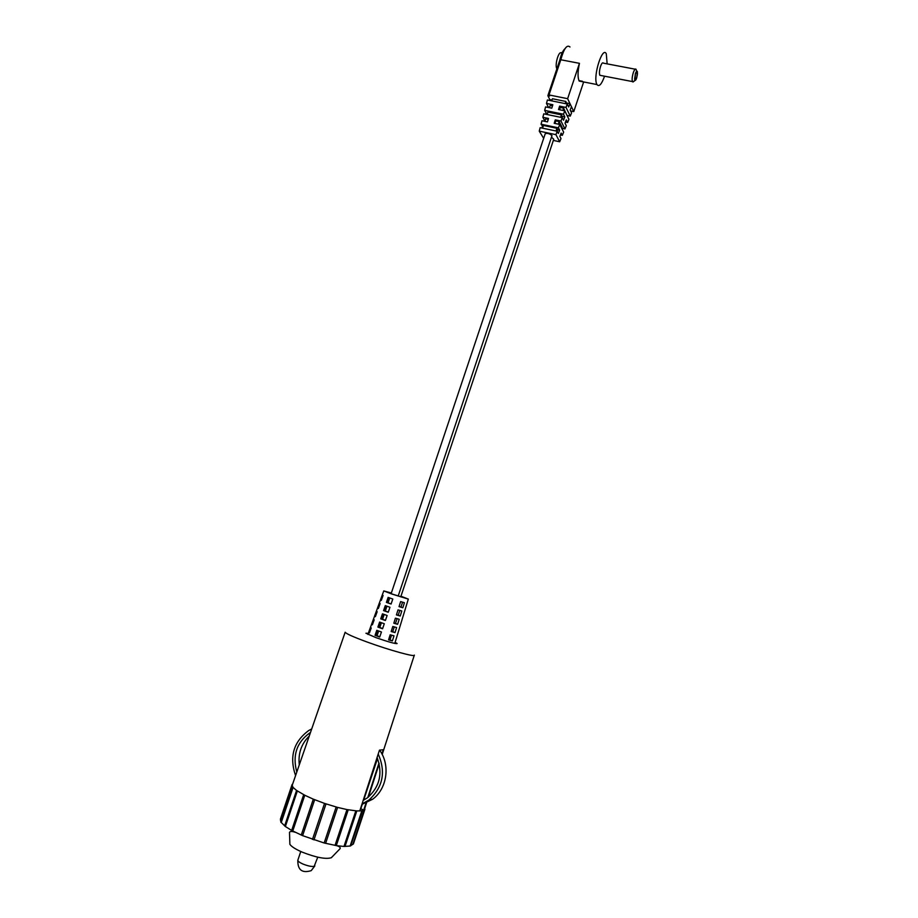 <?xml version="1.0" encoding="UTF-8"?>
<svg xmlns="http://www.w3.org/2000/svg" width="918" height="918" viewBox="0 0 918 918"><rect width="100%" height="100%" fill="white"/><g stroke="black" fill="none" stroke-linecap="round" stroke-linejoin="round"><path stroke-width="1.38" d="M635.325 73.807L634.705 80.176C635.233 80.887 635.91 80.107 636.736 77.823L637.356 71.455C636.828 70.732 636.151 71.524 635.325 73.807L635.072 80.474L636.736 77.823L637.356 71.455C636.828 70.732 636.151 71.524 635.325 73.807M635.382 73.968L636.908 71.524C637.7 72.189 637.62 74.232 636.679 77.663C635.669 80.302 634.992 80.761 634.625 79.051L635.382 73.968M636.84 71.179L636.426 70.56C635.887 67.943 634.843 68.643 633.305 72.66C632.123 76.676 631.836 79.648 632.445 81.576L633.845 81.358L632.961 82C631.745 81.013 631.859 77.892 633.305 72.66C634.453 69.47 635.405 68.368 636.14 69.378M600.934 75.494L599.833 75.287C599.133 73.36 599.362 70.399 600.544 66.417C601.692 63.25 602.678 62.172 603.505 63.181L635.118 69.183M400.741 596.884L553.738 139.238L551.649 137.287M398.183 596.069L552.005 135.6C549.618 133.615 547.369 132.984 545.235 133.684L545.2 133.787M556.87 68.861L556.492 67.932C555.069 63.48 558.741 51.374 561.059 52.854L562.39 52.337M565.052 48.631C562.941 50.433 561.173 54.3 559.762 60.232L547.862 95.69L549.848 99.614L551.993 100.039M560.6 60.381L559.762 60.232M604.56 76.205C601.623 84.353 599.087 87.141 596.964 84.559L596.734 84.089C592.844 76.251 602.495 45.705 606.293 53.783L607.142 63.87M579.453 63.331L567.634 98.685L548.998 94.944L560.795 59.773L579.453 63.331C577.766 71.134 577.606 76.894 578.948 80.612L582.494 81.3M560.795 59.773C563.904 48.562 566.968 44.294 569.986 46.99M583.653 81.954L573.773 111.583L570.617 110.94M573.773 111.583L567.634 98.685M547.862 95.69L549.538 96.034L548.998 94.944M566.36 103.837L565.901 101.473L552.429 98.754L551.718 100.877M566.635 103L570.009 103.688L568.712 106.993L567.29 104.021L547.392 99.993L546.485 103.447L552.854 104.744L551.775 108.175L545.579 106.913L544.672 110.367L563.503 114.234L564.834 116.919L562.172 116.368L561.414 114.865L547.954 112.099L547.139 114.52M566.521 114.417L563.663 108.163L560.278 107.486L559.521 109.758M560.278 107.486L559.613 106.121L566.027 107.429L570.25 116.116L567.037 115.45M561.805 128.531L562.172 127.453L559.177 121.578L555.803 120.878L555.275 119.856L560.978 121.038L564.972 128.922L566.291 125.72L565.018 123.173L566.303 119.879L567.611 122.519L568.931 119.317L564.765 110.826L558.523 109.552L559.613 106.121M555.803 120.878L554.942 123.448M553.347 140.42L559.67 141.762L561.001 138.549L559.854 136.369L561.15 133.064L562.321 135.348L563.652 132.135L559.716 124.446L554.197 123.299L555.275 119.856M564.972 128.922L561.896 128.279M548.264 119.317L545.705 118.789L544.844 121.348M544.925 121.142L542.859 117.286L548.528 118.456L547.449 121.887L541.964 120.751L541.058 124.217L558.454 127.843L559.647 130.161L557.696 129.759L556.928 128.29L543.467 125.468L542.561 128.176M552.498 105.891L550.192 105.421L549.423 107.693M548.585 107.521L546.485 103.447M549.607 100.441L549.848 99.614M570.25 116.116L571.57 112.914L570.17 110.011L571.455 106.718M547.53 113.35L546.084 113.052L544.672 110.367M564.834 116.919L563.537 120.224L562.241 117.63L543.766 113.832L542.859 117.286M545.751 114.234L546.084 113.052M561.77 117.538L562.172 116.368M567.611 122.519L565.454 122.071M562.321 135.348L560.416 134.935M543.054 126.684L541.058 124.217M559.647 130.161L558.351 133.477L557.192 131.251L540.151 127.671L539.245 131.136L543.674 138.366M541.895 128.038L542.32 126.535M559.67 141.762L555.929 134.659L557.696 129.759M558.454 127.843L559.716 124.446M560.978 121.038L562.241 117.63M563.503 114.234L564.765 110.826M566.027 107.429L567.29 104.021M555.929 134.659L539.245 131.136M556.021 131.01L556.928 128.29M560.611 117.297L561.414 114.865M565.19 103.596L565.901 101.473M558.316 124.148L559.177 121.578M562.895 110.447L563.663 108.163M390.161 634.786L393.994 635.841L392.399 640.902L388.566 639.857L390.161 634.786M394.786 643.426L396.989 636.266M392.789 626.478L396.599 627.545L395.015 632.594L391.194 631.538L392.789 626.478M396.978 636.231L399.514 628.015M395.406 618.17L399.204 619.26L397.62 624.297L393.811 623.219L395.406 618.17M399.502 627.969L402.027 619.765M398.022 609.873L401.809 610.986L400.225 616.024L396.427 614.922L398.022 609.873M403.002 616.506L408.303 599.133M400.627 601.588L404.413 602.724L402.83 607.75L399.043 606.626L400.627 601.588M400.959 596.23L408.315 599.087L391.814 594.015L383.77 590.917L391.355 593.017M390.379 598.192L392.801 599.029L391.079 604.033L386.409 602.392L388.13 597.4L390.379 598.192M387.545 606.419L389.966 607.257L388.245 612.26L383.575 610.619L385.296 605.616L387.545 606.419M384.711 614.647L387.132 615.485L385.399 620.499L380.729 618.847L382.462 613.832L384.711 614.647M381.865 622.886L384.286 623.735L382.565 628.761L377.895 627.086L379.616 622.071L381.865 622.886M379.031 631.136L381.44 631.986L379.708 637.023L375.037 635.336L376.782 630.31L379.031 631.136M377.413 634.648L376.747 634.453M380.132 626.512L379.478 626.317M382.863 618.388L382.198 618.193M385.583 610.275L384.917 610.068M387.66 601.875L388.314 602.128L387.637 601.956M377.986 630.758L376.391 635.52L379.8 636.771M380.763 622.484L379.157 627.281L382.634 628.543M383.529 614.222L381.911 619.053L385.468 620.327M386.294 605.972L384.665 610.826L388.291 612.122M389.048 597.733L387.419 602.61L391.114 603.918M400.925 596.321L405.756 598.238L392.709 594.221L386.34 591.766L391.332 593.108M399.078 606.488L400.959 607.028L402.577 602.185M396.484 614.739L398.217 615.221L399.823 610.413M393.879 623.001L395.474 623.437L397.069 618.663M391.275 631.274L392.732 631.653L394.304 626.925M388.67 639.548L389.978 639.88L391.55 635.187M383.081 595.461L381.28 600.406L380.477 599.913L382.267 595.002L383.081 595.461M380.121 603.585L378.319 608.531L377.516 608.037L379.318 603.08L380.121 603.585M377.16 611.709L375.347 616.655L374.567 616.104L376.369 611.181L377.16 611.709M374.188 619.845L372.387 624.802L371.606 624.217L373.408 619.283L374.188 619.845M370.447 627.396L371.216 627.981L369.415 632.95L368.646 632.33L370.447 627.396M386.409 602.392L387.419 602.61M383.575 610.619L384.665 610.826M380.729 618.847L381.911 619.053M377.895 627.086L379.157 627.281M375.037 635.336L376.391 635.52M389.978 639.88L392.399 640.902M376.793 634.315L377.436 634.579M369.529 632.617L368.646 632.33M379.513 626.191L380.155 626.455M392.732 631.653L395.015 632.594M373.419 619.283L374.567 616.15M372.49 624.504L371.606 624.217L370.447 627.43M382.232 618.078L382.875 618.33M395.474 623.437L397.62 624.297M375.451 616.391L374.567 616.104M384.952 609.965L385.594 610.229M398.217 615.221L400.225 616.024M378.4 608.29L377.527 608.003M400.959 607.028L402.83 607.75M381.36 600.2L380.477 599.913M364.951 809.16L353.407 843.94L350.137 846.029L343.986 846.453L336.791 845.696L324.157 842.988L302.607 835.655L291.649 830.434L303.674 794.701L304.776 795.24L296.617 790.478L297.34 790.983L285.372 826.521L280.942 822.161M284.683 825.902L296.583 790.593M324.157 842.988L336.16 807.014L337.606 807.404L324.536 803.411L326.005 803.916L313.956 839.924M312.476 839.419L324.536 803.411L313.302 799.153L314.667 799.716L302.607 835.655M301.253 835.082L313.302 799.153L304.776 795.24L292.739 831.031M395.119 642.348L397.115 643.552C395.337 643.897 388.291 641.923 375.978 637.643L365.938 633.236L368.279 633.374M280.805 821.92L280.667 819.223M303.674 794.701L291.66 830.423L285.372 826.521M332.075 856.884L331.352 857.722C325.81 859.432 316.044 857.561 302.056 852.076C295.585 849.23 291.522 846.66 289.881 844.342L289.813 842.139M414.339 655.108C415.946 657.483 389.393 650.196 367.246 642.072C353.43 636.989 346.075 633.707 345.168 632.215L292.452 784.615M343.986 846.453L355.84 810.835L356.804 810.95L346.97 809.573L348.232 809.802L336.298 845.627M350.137 846.029L361.876 810.686L359.787 810.915L379.478 750.132L383.265 749.742L381.911 753.93M378.996 762.95L367.797 797.524M366.007 803.043L363.746 810.043L361.876 810.686M296.617 790.478L292.578 787.001L293.106 787.346L281.218 822.597M352.914 844.216L364.538 809.183L363.746 810.043L360.785 808.827L362.277 804.317M356.735 810.996L344.961 846.396M335.036 845.409L346.97 809.573L337.606 807.404L325.603 843.367M350.676 845.868L362.541 810.732M363.654 800.186L377.516 758.486M380.063 750.821L380.281 750.144M378.216 754.034C386.042 771.969 382.955 787.288 368.956 800.003L362.048 803.927M379.272 750.775L379.983 750.695C390.448 765.44 386.926 788.987 372.582 799.268L361.899 804.409M363.184 800.427L367.441 797.788C379.719 786.955 382.932 773.518 377.091 757.511M311.707 728.938L308.735 730.51C293.542 741.744 289.147 756.765 295.573 775.595M299.279 764.866C298.052 753.38 301.379 743.787 309.24 736.075M296.801 772.027C292.314 755.457 296.652 742.421 309.802 732.897L310.479 732.495M297.891 860.04L297.834 860.235C297.868 861.245 299.555 862.507 302.871 863.999C307.851 865.995 311.627 866.776 314.185 866.351L317.754 857.183M359.787 810.915L356.769 810.892M292.819 786.955L292.245 785.211M636.323 71.948L636.908 71.524M632.445 81.576L599.833 75.287M635.072 80.474L632.961 82M377.034 635.772L378.641 630.999M379.8 627.522L381.406 622.714M382.554 619.294L384.183 614.452M385.319 611.067L386.937 606.201M388.062 602.851L389.702 597.962M391.137 593.671L545.235 133.684M596.964 84.559L579.189 81.082M300.76 851.502L297.834 860.235C297.604 869.954 302.068 873.431 311.225 870.643L314.84 865.904M402.991 616.54L402.015 619.73M383.77 590.917L382.267 595.025M380.477 599.947L379.318 603.115M377.516 608.037L376.369 611.216M368.646 632.376L367.9 634.43M284.626 825.89L296.537 790.524M295.114 832.247C291.993 831.192 290.122 831.226 289.503 832.351L289.881 844.342M414.259 655.349L382.198 754.47M379.191 763.765L368.439 797.019M366.557 802.814L364.653 808.712M292.234 785.246L280.438 820.256M336.791 845.696C339.568 846.557 340.658 847.555 340.073 848.68L331.352 857.722M345.007 846.419L356.792 810.961M280.415 819.154L292.108 784.477M280.782 822.012L292.578 787.001M372.582 799.268L368.956 800.003"/></g></svg>
